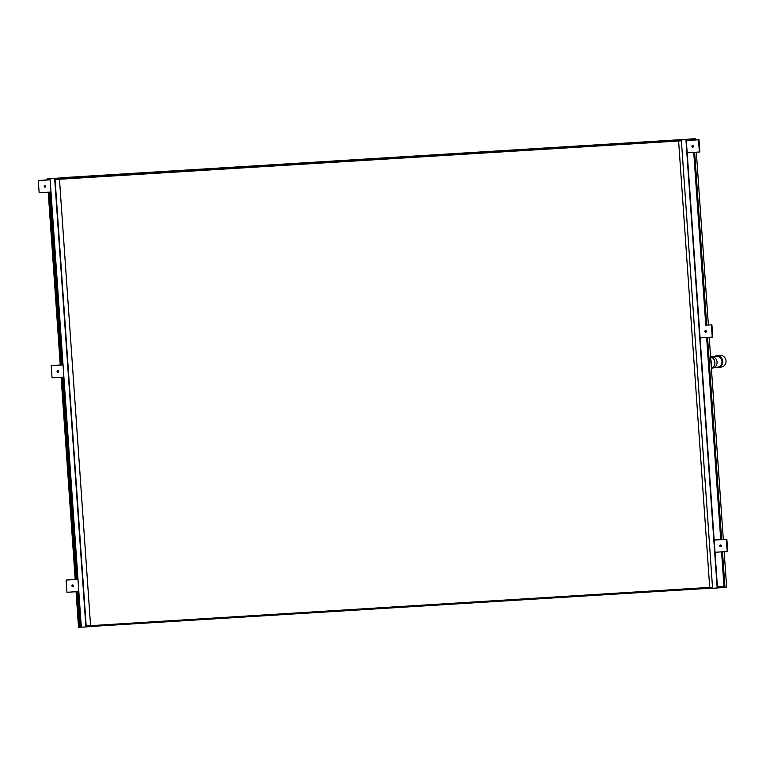 <?xml version="1.0" encoding="UTF-8"?>
<svg xmlns="http://www.w3.org/2000/svg" width="766" height="766" viewBox="0 0 766 766"><rect width="100%" height="100%" fill="white"/><g stroke="black" fill="none" stroke-linecap="round" stroke-linejoin="round"><path stroke-width="1.15" d="M57.967 370.553A0.862 0.804 -97.4 0 0 58.178 372.171M57.881 372.247A0.862 0.804 82.6 0 1 57.709 370.543A0.862 0.804 82.6 0 1 58.618 371.319A0.862 0.804 82.6 0 1 57.881 372.247M61.165 364.875L51.198 365.669L52.05 377.877L63.894 377.15M62.199 364.76L61.299 364.865M63.042 364.942L51.198 365.669M710.58 356.736L710.944 356.688A5.755 5.4 82.6 0 1 717.072 362.059A5.755 5.4 82.6 0 1 712.418 368.101L711.805 368.178M710.589 356.841A6.118 5.745 82.6 0 1 711.394 368.389M711.183 365.372A6.118 5.745 -97.4 0 0 710.829 360.298M723.975 586.344L717.426 586.938M712.504 587.254L709.709 587.398L678.609 141.001L681.405 140.867M686.815 140.504L691.784 140.082L686.815 140.504M681.395 140.724L55.075 179.531L86.175 625.927L709.709 587.398M81.244 626.176L80.411 626.157L77.998 591.601M678.609 141.001L59.47 179.215L90.57 625.611M49.369 179.742L50.144 179.78L49.369 179.742M55.171 179.522L59.47 179.215M712.591 356.745L716.153 356.286A5.486 5.151 82.6 0 1 721.993 361.408A5.486 5.151 82.6 0 1 717.56 367.163L714.008 367.623M715.942 367.374A5.869 5.515 -97.4 0 0 722.692 361.341A5.869 5.515 -97.4 0 0 714.534 356.496M716.43 355.855L719.772 355.424A5.869 5.515 82.6 0 1 726.024 360.91A5.869 5.515 82.6 0 1 721.275 367.077L717.943 367.508M72.837 584.965A0.862 0.795 -97.1 0 0 73.038 586.565M72.732 586.651A0.862 0.795 82.9 0 1 72.559 584.946A0.862 0.795 82.9 0 1 73.459 585.722A0.862 0.795 82.9 0 1 72.732 586.651M76.112 579.288L66.096 580.073L66.948 592.281L78.831 591.553M77.136 579.163L76.313 579.259M77.979 579.345L66.096 580.073M692.684 145.444A0.862 0.804 82.6 0 1 692.847 147.149A0.862 0.804 82.6 0 1 691.937 146.383A0.862 0.804 82.6 0 1 692.684 145.444M687.179 152.779L699.865 151.965L699.013 139.747L693.795 139.929M692.885 145.463A0.862 0.804 -97.4 0 0 693.096 147.082M717.924 586.9L717.436 586.957L686.326 140.571L699.013 139.747M699.368 152.022L698.515 139.814M45.07 185.449A0.862 0.804 -97.4 0 0 45.28 187.067M44.983 187.143A0.862 0.804 82.6 0 1 44.811 185.439A0.862 0.804 82.6 0 1 45.721 186.215A0.862 0.804 82.6 0 1 44.983 187.143M48.402 179.761L38.3 180.565L39.152 192.783L50.996 192.046M50.144 179.838L38.3 180.565M705.582 330.548A0.862 0.804 82.6 0 1 705.745 332.252A0.862 0.804 82.6 0 1 704.835 331.477A0.862 0.804 82.6 0 1 705.582 330.548M700.076 337.883L712.763 337.059L711.911 324.851L706.692 325.033M705.783 330.567A0.862 0.804 -97.4 0 0 705.993 332.176M705.773 325.052L711.911 324.851M712.265 337.126L711.413 324.918M720.519 544.961A0.862 0.804 82.6 0 1 720.682 546.665A0.862 0.804 82.6 0 1 719.772 545.89A0.862 0.804 82.6 0 1 720.519 544.961M715.013 552.286L727.7 551.472L726.848 539.254L721.629 539.436M720.72 544.971A0.862 0.804 -97.4 0 0 720.93 546.589M714.161 540.078L726.848 539.254M720.71 539.456L714.161 540.049M727.202 551.53L726.35 539.321M47.368 179.972L47.291 178.89L61.357 177.904M61.347 177.731L692.617 138.933M50.077 178.88L81.32 627.23L85.907 626.952L54.673 178.602L47.291 178.89M722.491 551.826L724.962 587.331L717.168 587.982L685.924 139.632L57.172 178.277L57.239 179.254M681.338 139.919L712.572 588.269L717.168 587.982M48.277 179.809L50.135 179.694M686.326 140.571L692.876 140.015M724.962 587.331L726.637 587.11L724.167 551.721M723.315 539.475L709.23 337.318M708.378 325.071L696.332 152.214M695.48 139.967L695.394 138.77L690.099 139.096L692.608 138.77M693.737 152.377L705.773 325.129M706.635 337.471L720.71 539.542M721.572 551.884L723.975 586.411L722.884 586.478M685.924 139.632L693.728 138.981L693.805 140.073M694.657 152.319L706.702 325.177M707.554 337.413L721.639 539.58M719.609 586.766L719.667 587.656M688.433 139.307L688.5 140.283M693.728 138.981L695.394 138.77M54.673 178.602L57.172 178.277M88.358 625.774L88.416 626.626L85.907 626.952M712.562 588.097L88.416 626.626M76.054 591.725L78.525 627.23L81.311 627.067M80.401 626.071L79.377 626.195L80.411 626.138M79.377 626.195L76.973 591.668M76.121 579.402L62.036 377.265M61.175 364.999L49.139 192.161M75.202 579.479L61.117 377.322M60.265 365.076L48.22 192.218M77.146 579.268L63.061 377.198M62.199 364.865L50.163 192.103"/></g></svg>
